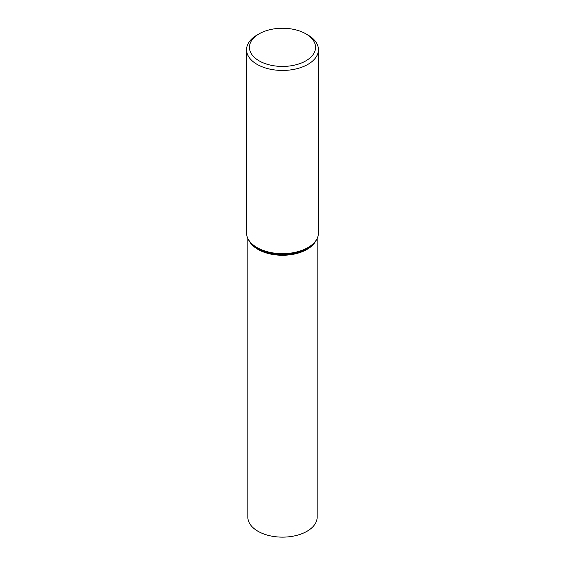 <?xml version="1.0" encoding="UTF-8"?>
<svg xmlns="http://www.w3.org/2000/svg" width="565" height="565" viewBox="0 0 565 565"><rect width="100%" height="100%" fill="white"/><g stroke="black" fill="none" stroke-linecap="round" stroke-linejoin="round"><path stroke-width="0.85" d="M305.884 33.844L307.918 35.016A35.948 20.757 180 0 1 318.448 49.692A35.948 20.757 180 0 1 296.258 68.866A35.948 20.757 180 0 1 257.082 64.368A35.948 20.757 180 0 1 246.552 49.692A35.948 20.757 180 0 1 257.082 35.016L259.116 33.844A33.074 19.097 180 0 1 305.884 33.844A33.074 19.097 180 0 1 305.884 60.843A33.074 19.097 180 0 1 259.116 60.843A33.074 19.097 180 0 1 259.116 33.844M317.163 238.571L317.163 517.123A34.663 20.015 180 0 1 295.763 535.613A34.663 20.015 180 0 1 257.986 531.269A34.663 20.015 180 0 1 247.837 517.123L247.837 238.571M318.448 49.692L318.448 232.907A35.948 20.757 180 0 1 296.258 252.082A35.948 20.757 180 0 1 257.082 247.583A35.948 20.757 180 0 1 246.552 232.907C246.573 235.979 247.618 238.889 249.695 241.643A35.8 20.672 180 0 1 247.251 236.996M257.188 247.986A35.8 20.672 180 0 1 249.695 241.643L250.599 242.837A34.811 20.1 180 0 0 257.88 249.003A34.811 20.1 180 0 0 314.401 242.837L315.305 241.643A35.8 20.672 180 0 1 257.188 247.986M317.749 236.996A35.8 20.672 180 0 1 315.305 241.643C317.382 238.889 318.427 235.979 318.448 232.907M315.496 241.389A34.663 20.015 180 0 1 257.986 249.405A34.663 20.015 180 0 1 249.504 241.389M246.552 49.692L246.552 232.907"/></g></svg>
